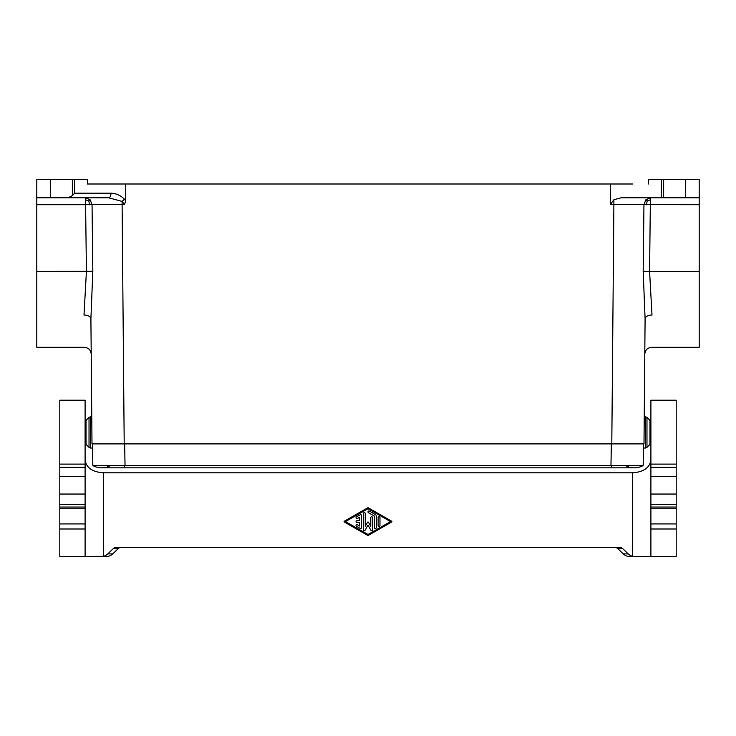 <?xml version="1.0" encoding="UTF-8"?>
<svg xmlns="http://www.w3.org/2000/svg" width="736" height="736" viewBox="0 0 736 736"><rect width="100%" height="100%" fill="white"/><g stroke="black" fill="none" stroke-linecap="round" stroke-linejoin="round"><path stroke-width="1.1" d="M103.5 184L87.4 184L87.4 179.4L72.367 179.4L72.367 195.5A9.2 4.6 0 0 1 64.4 197.8L36.8 197.8L36.8 204.7L85.606 204.7L86.416 271.4L84.005 314.98C84.419 357.586 84.419 357.586 84.005 314.98C88.154 315.201 90.454 316.508 90.905 318.881L92.819 271.317L92.046 204.626L90.142 199.796L85.606 197.8L85.606 204.7L92.046 204.415M632.5 184L87.4 184M92.819 271.317L36.8 271.4L36.8 347.3L84.318 347.3C88.476 347.705 90.776 349.986 91.218 354.136L91.761 416.76L90.657 416.76L90.657 448.04L92.534 448.04M125.442 184L125.7 200.891L124.522 204.636L122.112 201.406L124.412 199.217C120.686 195.417 116.214 193.412 111.007 193.2C110.86 195.978 110.096 197.506 108.707 197.8L122.112 201.406L122.112 204.636L92.046 204.626M36.8 271.4L36.8 204.7M72.367 179.4L36.8 179.4L36.8 197.8M74.667 179.4L74.667 193.2L72.367 195.5M108.707 197.8L64.4 197.8M50.6 179.4L50.6 197.8L51.75 197.8M77.05 197.8L85.606 197.8M85.606 199.824L88.835 200.956L89.516 204.764M88.835 200.956L90.142 199.796M648.6 184L648.6 179.4L699.2 179.4L699.2 347.3L651.682 347.3C647.524 347.705 645.224 349.986 644.782 354.136L644.239 416.76L645.343 416.76L645.343 448.04L643.466 448.04M643.954 204.415L643.181 271.317L649.584 271.4L651.995 314.98C651.581 357.586 651.581 357.586 651.995 314.98C647.846 315.201 645.546 316.508 645.095 318.881L644 443.9L611.8 443.9L613.888 204.636L643.954 204.626L645.858 199.796L650.394 197.8L649.584 271.4L699.2 271.4M610.558 184L610.245 204.636L613.888 199.741L621.046 197.8L699.2 197.8M645.858 199.796L647.165 200.956L650.394 199.824M699.2 204.7L643.954 204.626M647.165 200.956L646.484 204.764M643.181 271.317L645.095 318.881M611.8 443.9L92 443.9L90.905 318.881M650.9 467.323L676.2 467.323L676.2 400.2L650.9 400.2L650.9 476.385L676.2 476.385L676.2 494.04L650.9 494.04L650.9 476.385M92.46 443.9L92.846 465.575L643.154 465.575L643.54 443.9M643.126 465.584L643.154 465.575A18.4 18.4 0 0 1 625.793 465.713L628.148 465.732M124.237 465.575L124.237 467.82L101.66 467.82A18.4 18.4 0 0 1 92.846 465.575A18.4 18.4 0 0 0 110.207 465.713L107.622 465.732M107.594 465.732L105.726 465.741M105.266 465.741L99.728 465.741M99.654 465.741L94.613 465.686M642.234 465.658L641.341 465.686M640.458 465.704L638.048 465.732M637.551 465.732L636.576 465.741M636.014 465.741L630.954 465.741M630.872 465.741L628.581 465.732M643.154 465.575A18.4 18.4 0 0 1 634.34 467.82L611.763 467.82L611.763 465.575M646.972 447.368L649.98 444.36L649.98 420.44L646.972 417.432L646.972 447.368L645.343 448.04M649.98 420.44L650.9 420.44M649.98 444.36L650.9 444.36M676.2 494.04L676.2 508.76L650.9 508.76L650.9 556.6L629.998 556.6A9.522 9.2 -0 0 1 623.263 553.904L617.927 548.743A4.766 4.6 -0 0 0 614.56 547.4M650.9 508.76L650.9 494.04M85.1 459.926C86.213 467.737 92.35 472.034 103.5 472.806L632.5 472.806C643.65 472.034 649.787 467.737 650.9 459.926M676.2 508.76L676.2 523.94L650.9 523.94M650.9 556.6L676.2 556.6L676.2 523.94M676.2 467.323L676.2 476.385M634.975 556.6L632.5 556.296A9.522 9.2 180 0 1 628.194 553.904L622.858 548.743L617.927 548.743M676.2 556.6L672.502 556.6M63.498 556.6L59.8 556.6L59.8 400.2L85.1 400.2L85.1 476.385L59.8 476.385M59.8 508.76L85.1 508.76L85.1 476.385M107.806 553.904L113.142 548.743L118.073 548.743L112.737 553.904L107.806 553.904A9.522 9.2 180 0 1 103.5 556.296L59.8 556.6M113.142 548.743A4.766 4.6 180 0 1 116.509 547.4L619.491 547.4A4.766 4.6 180 0 1 622.858 548.743M368 508.723L390.531 521.603L368 534.483L345.469 521.603L368 508.723M368.46 507.923L391.69 521.208A0.46 0.46 0 0 1 391.69 522.008L368.46 535.284A0.92 0.92 0 0 1 367.54 535.284L344.31 522.008A0.46 0.46 0 0 1 344.31 521.208L367.54 507.923A0.92 0.92 0 0 1 368.46 507.923M376.28 516.111L376.28 527.648A0.92 0.92 0 0 1 375.36 528.568A0.92 0.92 0 0 1 374.44 527.648L374.44 516.111L368.46 512.698A0.92 0.92 0 0 1 368.12 511.437A0.92 0.92 0 0 1 369.38 511.106L375.36 514.519A1.84 1.84 0 0 1 376.28 516.111M372.6 529.736L372.6 517.684A0.92 0.92 0 0 0 371.68 516.764A0.92 0.92 0 0 0 370.76 517.684L370.76 526.295L368.396 522.21A0.46 0.46 0 0 0 367.604 522.21L365.24 526.295L365.24 513.48A0.92 0.92 0 0 0 364.32 512.56A0.92 0.92 0 0 0 363.4 513.48L363.4 529.736A0.92 0.92 0 0 0 365.12 530.196L368 525.2L370.88 530.196A0.92 0.92 0 0 0 372.6 529.736M379.96 517.684L379.96 525.522A0.92 0.92 0 0 1 379.04 526.442A0.92 0.92 0 0 1 378.12 525.522L378.12 517.684A0.92 0.92 0 0 1 379.04 516.764A0.92 0.92 0 0 1 379.96 517.684M361.56 515.577L361.56 527.629A0.92 0.92 0 0 1 360.18 528.43L356.5 526.323A0.92 0.92 0 0 1 356.16 525.062A0.92 0.92 0 0 1 357.42 524.731L359.72 526.047L359.72 522.523L356.96 522.523A0.92 0.92 0 0 1 356.04 521.603A0.92 0.92 0 0 1 356.96 520.683L359.72 520.683L359.72 517.169L357.42 518.484A0.92 0.92 0 0 1 356.16 518.144A0.92 0.92 0 0 1 356.5 516.884L360.18 514.786A0.92 0.92 0 0 1 361.56 515.577M118.073 548.743A4.766 4.6 180 0 1 121.44 547.4M112.737 553.904A9.522 9.2 180 0 1 106.002 556.6L101.025 556.6M85.1 508.76L85.1 556.6M86.02 420.44L86.02 444.36L89.028 447.368L89.028 417.432L86.02 420.44L85.1 420.44M86.02 444.36L85.1 444.36M111.007 193.2L74.667 193.2M125.7 200.891L124.412 199.217M124.2 443.9L122.112 204.636L124.522 204.636M661.333 179.4L661.333 197.8M663.633 179.4L663.633 197.8M685.4 179.4L685.4 197.8M613.888 199.741L613.888 204.636L610.245 204.636M676.2 464.112L650.9 464.112M125.037 465.566L124.651 443.9M610.963 465.566L611.349 443.9M676.2 529L650.9 529M676.2 507.049L650.9 507.049M676.2 504.638L650.9 504.638M628.194 553.904L623.263 553.904M59.8 507.049L85.1 507.049M85.1 467.323L59.8 467.323M59.8 464.112L85.1 464.112M59.8 494.04L85.1 494.04M59.8 504.638L85.1 504.638M632.5 556.296L632.5 472.806M103.5 556.296L103.5 472.806M59.8 529L85.1 529M59.8 523.94L85.1 523.94M124.237 467.82L611.763 467.82M646.972 417.432L645.343 416.76M89.028 417.432L90.657 416.76M89.028 447.368L90.657 448.04"/></g></svg>

